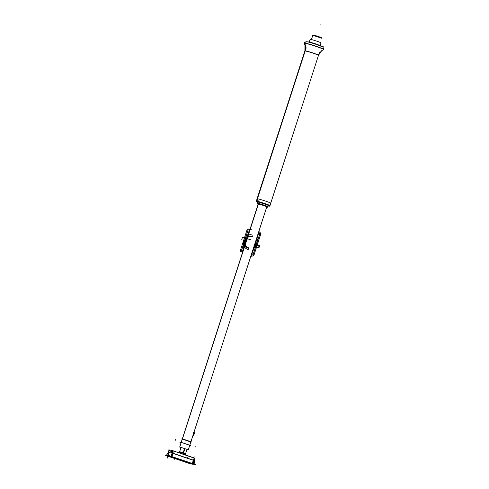 <?xml version="1.0" encoding="UTF-8"?>
<svg xmlns="http://www.w3.org/2000/svg" width="489" height="489" viewBox="0 0 489 489"><rect width="100%" height="100%" fill="white"/><g stroke="black" fill="none" stroke-linecap="round" stroke-linejoin="round"><path stroke-width="0.73" d="M180.484 447.178L187.44 449.507M188.241 449.782L186.902 449.587M312.783 34.945L311.505 39.578M258.406 203.968L179.671 447.062L180.954 447.667M312.777 34.957L312.605 35.477L312.777 34.957M321.23 38.264L321.401 37.739L312.862 34.927L311.371 39.542M258.271 203.937L179.75 447.044L188.118 449.715M321.09 38.283C322.777 38.503 313.92 35.514 312.752 35.465L312.923 34.939C314.091 34.988 322.942 37.977 321.261 37.757M187.538 449.562L186.92 449.525M180.594 447.203L180.973 447.606M192.03 442.105L183.375 439.177L181.058 438.957L183.357 439.171L192.03 442.105M190.71 441.94L182.373 439.122L190.71 441.94M267.636 207.269A5.74 0.312 -162.1 0 0 267.917 207.257A5.74 0.312 -162.1 0 0 263.039 205.356A5.74 0.312 -162.1 0 0 257.104 203.705L257.666 201.963M308.999 41.981A9.976 9.804 91.1 0 1 309.378 41.852L308.944 41.981L309.384 41.834L310.197 39.316A5.74 0.312 -162.1 0 1 316.139 40.96A5.74 0.312 -162.1 0 1 321.01 42.867L320.197 45.398M257.831 202.006L257.275 203.724A5.74 0.312 -162.1 0 0 257 203.73L257.355 203.179C258.834 203.235 270.038 207.024 267.905 206.743M309.494 42.06L310.374 39.328A5.74 0.312 -162.1 0 0 310.093 39.34L309.28 41.871M257 203.73A5.74 0.312 -162.1 0 0 258.082 204.286M266.713 207.073A5.74 0.312 -162.1 0 0 267.813 207.281M322.239 46.748L323.663 46.883L309.231 42.005L307.251 41.816M306.701 41.767L305.931 41.822M323.577 49.554A2.965 2.916 91.1 0 1 323.577 49.578A10.403 0.568 -162.1 0 1 323.529 49.572A10.403 0.568 -162.1 0 0 323.767 49.523A10.403 0.568 -162.1 0 0 314.849 46.058A10.403 0.568 -162.1 0 0 304.152 43.093M304.286 42.904A2.965 2.916 -88.9 0 1 306.634 41.767C307.171 41.528 314.769 43.759 319.158 45.416C323.351 47.482 322.612 45.893 323.767 49.523M306.988 41.785A2.965 2.873 95.4 0 0 304.421 42.916A2.965 2.873 -84.6 0 1 306.988 41.785A2.965 2.873 95.4 0 0 304.421 42.916A2.965 2.873 -84.6 0 1 306.964 41.785A2.965 2.873 95.4 0 0 304.421 42.916A9.419 8.973 -82 0 1 305.191 50.935A7.17 0.391 -162.1 0 0 304.836 50.942C305.338 50.77 305.368 48.839 304.922 45.147L303.999 43.087M306.964 41.785C311.615 42.665 316.903 44.591 320.063 45.758C323.889 47.922 322.428 45.844 323.767 49.444A10.379 0.568 -162.1 0 0 323.767 49.444A10.379 0.568 -162.1 0 0 315.173 46.082A10.379 0.568 -162.1 0 0 304.335 43.038A10.379 0.568 -162.1 0 1 316.42 46.504A10.379 0.568 -162.1 0 1 323.437 49.493A10.379 0.568 -162.1 0 0 323.749 49.475L321.658 50.715L318.535 55.202A7.17 0.391 17.9 0 0 312.654 52.891A7.17 0.391 17.9 0 0 305.118 50.764A9.419 9.132 95.4 0 0 304.378 43.105A9.419 9.132 -84.6 0 1 305.118 50.764A7.17 0.391 17.9 0 1 313.461 53.16A7.17 0.391 17.9 0 1 318.308 55.226A7.17 0.391 17.9 0 0 313.461 53.16A7.17 0.391 17.9 0 0 305.118 50.764A9.419 9.132 95.4 0 0 304.378 43.105A9.419 9.132 -84.6 0 1 305.118 50.764A7.17 0.391 17.9 0 1 313.461 53.16A7.17 0.391 17.9 0 1 318.308 55.226M304.592 42.946A2.965 2.824 -82 0 1 307.789 41.956M304.476 43.118A10.403 0.568 -162.1 0 0 303.969 43.13A10.403 0.568 -162.1 0 0 304.127 43.307M323.767 49.45A10.379 0.568 -162.1 0 0 315.185 46.088A10.379 0.568 -162.1 0 0 304.335 43.038A10.379 0.568 -162.1 0 0 304.011 43.063M304.439 42.922A10.501 0.575 -162.1 0 0 303.932 42.977M304.335 43.038A10.379 0.568 -162.1 0 1 316.42 46.504A10.379 0.568 -162.1 0 1 323.437 49.493A10.379 0.568 -162.1 0 0 316.42 46.504A10.379 0.568 -162.1 0 0 304.335 43.038A10.379 0.568 -162.1 0 0 304.017 43.111L304.977 45.324L304.892 50.789A7.17 0.391 17.9 0 1 305.118 50.764A9.419 9.132 -84.6 0 0 304.378 43.105M323.767 49.468L323.883 49.42A10.501 0.575 -162.1 0 0 315.307 46.015A10.501 0.575 -162.1 0 0 304.115 42.891A9.419 9.254 -88.9 0 1 304.195 43.026M304.237 43.093A9.419 9.254 -88.9 0 1 304.971 50.911A7.17 0.391 -162.1 0 1 312.392 52.971A7.17 0.391 -162.1 0 1 318.486 55.355C318.186 54.921 319.293 53.338 321.811 50.599L323.883 49.42M269.433 206.144A7.17 0.391 -162.1 0 0 269.787 206.132A7.17 0.391 -162.1 0 0 263.693 203.754A7.17 0.391 -162.1 0 0 256.267 201.694L304.971 50.911M306.193 47.824L256.487 201.719A7.17 0.391 -162.1 0 0 256.138 201.725L256.536 201.168C258.388 201.242 272.397 205.979 269.732 205.624M257.092 198.766A7.17 0.391 17.9 0 1 257.324 198.742A7.17 0.391 17.9 0 1 265.668 201.138A7.17 0.391 17.9 0 1 270.515 203.198A7.17 0.391 -162.1 0 0 265.668 201.138A7.17 0.391 -162.1 0 0 257.324 198.742A7.17 0.391 17.9 0 1 264.861 200.869A7.17 0.391 17.9 0 1 270.741 203.173M258.125 200.545A1.436 1.412 -88.9 0 1 257.196 199.53M319.867 45.679L321.536 46.376M312.422 43.166L309.58 42.347M311.462 42.757A6.223 0.342 17.9 0 1 319.812 45.581M312.758 43.197A6.223 0.342 17.9 0 1 318.956 45.294A6.223 0.342 -162.1 0 0 312.758 43.197A6.223 0.342 17.9 0 1 318.956 45.294A6.223 0.342 -162.1 0 0 312.758 43.197A6.223 0.342 17.9 0 1 318.956 45.294M320.454 45.801A6.112 0.336 17.9 0 0 316.139 44.047A6.112 0.336 17.9 0 0 309.433 42.072A6.112 0.336 17.9 0 1 316.139 44.047A6.112 0.336 17.9 0 1 320.454 45.801A6.112 0.336 -162.1 0 0 316.139 44.047A6.112 0.336 -162.1 0 0 309.433 42.072A6.112 0.336 17.9 0 1 315.827 43.943A6.112 0.336 17.9 0 1 320.46 45.758M310.105 42.298A6.216 0.342 17.9 0 1 316.139 44.126A6.216 0.342 17.9 0 1 320.442 45.795M320.271 45.807C322.544 46.107 310.601 42.072 309.024 42.005M190.001 463.554L190.985 463.786M192.623 463.939L193.791 464.049L193.106 463.816A13.9 0.764 17.9 0 1 190.502 463.676A13.9 0.764 -162.1 0 0 193.516 464.153A13.9 0.764 -162.1 0 0 193.1 463.804A13.9 0.764 17.9 0 1 190.502 463.676A13.9 0.764 -162.1 0 0 193.1 463.804A13.9 0.764 -162.1 0 1 190.502 463.676M168.045 456.133L166.792 455.711L168.937 455.913M170.777 456.268L170.031 456.017M168.143 455.95L168.901 456.023M192.458 463.81L190.899 463.664A12.867 0.703 17.9 0 1 189.249 463.266L185.007 461.854L189.249 463.266A12.867 0.703 -162.1 0 0 190.899 463.664L192.458 463.81L190.899 463.664A12.867 0.703 17.9 0 1 189.249 463.266A12.867 0.703 -162.1 0 0 190.899 463.664L192.458 463.81L190.899 463.664A12.867 0.703 -162.1 0 1 189.249 463.266L185.099 461.885M184.708 461.72L186.981 461.934M187.373 461.971L175.759 458.04M187.587 462.099L175.459 458.004L173.063 457.771M172.837 457.728L168.375 456.213A12.867 0.703 17.9 0 1 168.075 455.999A12.867 0.703 -162.1 0 0 168.369 456.206L168.766 456.365L168.375 456.213A12.867 0.703 17.9 0 1 168.075 455.999A12.867 0.703 -162.1 0 0 168.369 456.206L172.837 457.728A29.713 1.626 -162.1 0 0 185.007 461.854M172.171 457.05L171.474 456.983L172.171 457.05M188.412 462.71L189.115 462.777L188.412 462.71M189.011 462.802L190.111 463.236L188.314 462.735M172.238 457.129L170.441 456.628L171.541 457.062M171.376 457.007L173.173 457.508L172.073 457.074M171.48 456.61L171.48 456.61A12.867 0.703 -162.1 0 0 168.027 456.005A12.867 0.703 -162.1 0 0 168.405 456.323L168.552 456.365M169.701 456.151L168.027 455.992M168.797 456.439L168.35 456.261M189.09 463.297L168.35 456.286L189.09 463.297M173.039 457.832L172.311 457.625M175.747 458.083L172.978 457.826M184.64 461.769L187.409 462.026M184.708 461.775L185.129 461.952M189.261 463.334L188.638 463.144M188.833 463.217L189.06 463.291A12.867 0.703 -162.1 0 0 192.507 463.908A12.867 0.703 -162.1 0 0 192.128 463.59L191.749 463.438M192.55 463.872L190.851 463.713M171.462 456.579L192.201 463.59M171.908 456.732L171.59 456.573M188.479 462.79L187.379 462.356L189.176 462.857M190.349 463.737L195.466 464.55L168.876 455.565L165.117 455.21L167.262 455.931M170.82 456.274A13.9 0.764 -162.1 0 0 167.489 455.956L168.185 456.231L167.489 455.956A13.9 0.764 17.9 0 1 170.82 456.274A13.9 0.764 -162.1 0 0 167.489 455.956L168.185 456.231L167.489 455.956A13.9 0.764 17.9 0 1 170.82 456.274A13.9 0.764 -162.1 0 0 167.067 455.607M171.009 456.323L171.468 456.463L171.009 456.323M171.877 456.598L192.318 463.505M192.458 463.664A12.977 0.709 -162.1 0 1 192.501 463.927A12.977 0.709 -162.1 0 0 192.458 463.664A12.977 0.709 -162.1 0 1 192.501 463.927A12.977 0.709 -162.1 0 0 192.458 463.664L171.26 456.506M170.985 456.39A12.977 0.709 -162.1 0 1 171.101 456.42A12.977 0.709 -162.1 0 0 170.985 456.39A12.977 0.709 -162.1 0 1 171.101 456.42A12.977 0.709 -162.1 0 0 170.985 456.39L171.908 456.677L172.959 453.419M169.469 456.035A12.977 0.709 -162.1 0 0 168.027 456.017A12.977 0.709 -162.1 0 1 169.469 456.035A12.977 0.709 -162.1 0 0 168.027 456.017A12.977 0.709 -162.1 0 1 169.469 456.035M192.189 463.529L192.171 463.59A12.977 0.709 17.9 0 1 192.617 463.951A12.977 0.709 17.9 0 1 188.962 463.291M189.139 463.321L168.295 456.268M168.363 456.329A12.977 0.709 17.9 0 1 167.916 455.974A12.977 0.709 17.9 0 1 171.572 456.634M194.799 458.321L171.168 450.149L168.717 449.917L169.481 450.161L168.607 450.864M194.903 459.25A1.149 1.131 -53.5 0 0 194.824 458.505M194.995 459.574L194.481 458.083A1.149 1.131 -53.5 0 0 194.096 457.9A12.696 0.697 -162.1 0 1 194.109 457.912M194.536 458.126L195.013 459.519A13.9 0.764 -162.1 0 0 194.909 459.367L194.909 459.367M194.934 459.275A1.149 1.131 -51.6 0 0 194.824 458.468A1.149 1.131 -51.6 0 1 194.934 459.275A1.149 1.131 -51.6 0 0 194.824 458.468A1.149 1.131 -51.6 0 1 194.934 459.275A1.149 1.131 -51.6 0 0 194.824 458.468M189.549 463.529A13.9 0.764 -162.1 0 0 193.485 464.244A13.9 0.764 -162.1 0 0 192.996 463.853L194.066 460.552M193.485 464.244L195.044 459.428A13.9 0.764 -162.1 0 0 194.787 459.171M193.302 460.296L192.25 463.554L193.002 463.835M171.45 456.524L172.55 453.12L193.809 460.308L192.709 463.706L171.45 456.524M192.324 463.486L193.375 460.235L172.935 453.327L171.883 456.579L172.935 453.327C173.32 451.842 173.161 450.931 172.458 450.595C173.161 450.931 173.32 451.842 172.935 453.327L171.883 456.579L172.935 453.327C173.32 451.842 173.161 450.931 172.458 450.595C173.161 450.931 173.32 451.842 172.935 453.327L193.375 460.235L172.935 453.327L193.375 460.235L194.176 457.936L192.324 463.486M167.531 456.09A13.9 0.764 -162.1 0 1 167.036 455.699A13.9 0.764 -162.1 0 1 170.979 456.414L172.042 453.107M172.207 451.512A13.9 0.764 -162.1 0 0 168.595 450.882L168.039 452.606M168.295 456.335L167.452 456.017M189.096 463.37L167.837 456.182M188.632 463.211L189.781 463.56M171.346 451.451A1.149 0.917 -76.3 0 1 172.183 450.595A1.149 0.923 -76.3 0 0 171.291 451.439M172.495 450.601A1.149 0.917 -76.3 0 1 172.617 450.644A12.696 0.697 -162.1 0 0 172.574 450.632L172.073 450.461A2.579 0.617 -71.3 0 0 172.006 450.448L172.342 450.565M172.165 450.552A1.149 0.929 103.6 0 0 171.272 451.274A1.149 0.929 103.6 0 1 172.165 450.552A1.149 0.929 103.6 0 0 171.272 451.274A1.149 0.929 103.6 0 1 172.165 450.552A1.149 0.929 103.6 0 0 171.272 451.274M168.668 451.127A13.9 0.764 -162.1 0 1 171.236 451.365L171.871 453.003L171.236 451.365A13.9 0.764 -162.1 0 0 168.668 451.127A13.9 0.764 17.9 0 1 171.236 451.365A13.9 0.764 -162.1 0 0 168.564 450.974L169.231 450.247C170.221 450.253 168.332 449.727 172.379 450.571M172.452 450.589L172.061 450.461A2.579 0.617 -71.3 0 1 171.841 453.04L194.426 460.675A2.579 0.617 -71.3 0 0 194.646 458.089A2.579 0.617 -71.3 0 0 194.591 458.083L194.322 457.991M172.696 450.681L194.072 457.906M172.544 450.626C172.874 450.791 172.813 451.622 172.366 453.132L171.89 452.973M168.662 455.18L167.293 455.051M168.589 455.161L167.269 455.033A13.9 0.764 17.9 0 1 167.843 455.033A13.9 0.764 17.9 0 0 167.269 455.033A13.9 0.764 17.9 0 1 167.843 455.033A13.9 0.764 17.9 0 0 167.269 455.033L168.589 455.161L168.638 451.585M167.293 455.131L168.656 455.259M193.644 463.621L194.164 463.945M193.626 463.927L194.157 463.988L193.656 463.713M192.617 463.584L194.145 463.878M180.82 453.413L185.465 454.984M181.022 442.875L179.94 442.508L182.226 442.722L190.857 445.638L189.689 445.528M183.008 453.291L184.573 448.431M179.5 452.16L183.241 453.193L184.756 448.492L183.051 454.122L179.671 453.022L183.057 454.049L183.241 453.193L185.453 454.079L183.241 453.193L183.057 454.049L185.472 454.984L183.057 454.049L183.241 453.193L179.5 452.16L178.882 452.887M181.835 452.673C178.632 451.463 179.139 451.512 183.363 452.814L183.192 453.34L183.363 452.814L185.576 453.706L185.404 454.226M186.994 449.305L185.465 454.03L183.075 453.083L182.849 454.012L185.203 454.88M178.84 452.906L179.518 452.111L183.436 453.205A1.259 0.379 -71.1 0 0 183.259 454.153L180.123 453.175M183.369 453.413L184.94 448.554M179.341 452.912L183.259 454.079A1.259 0.379 -71.1 0 0 183.259 454.189M185.508 454.99L182.843 454.055M173.253 457.838A29.713 1.626 -162.1 0 0 178.754 459.733A29.713 1.626 -162.1 0 0 184.775 461.732A29.713 1.626 17.9 0 1 178.754 459.733A29.713 1.626 17.9 0 1 173.308 457.857A29.713 1.626 -162.1 0 0 178.754 459.733A29.713 1.626 -162.1 0 0 184.775 461.732A29.713 1.626 17.9 0 1 178.754 459.733A29.713 1.626 -162.1 0 0 184.775 461.732M187.104 461.995L186.755 461.854M187.599 462.056L175.49 457.942L172.605 457.673M187.672 462.062L184.787 461.787M175.417 458.04L173.002 457.814M175.979 458.211L175.362 458.04M187 461.94A29.713 1.626 -162.1 0 0 183.283 460.644M179.707 459.44A29.713 1.626 -162.1 0 0 175.704 458.12M192.935 435.754L193.607 435.821L193.974 434.678M194.084 434.342L194.451 433.205L193.778 433.144M193.84 432.673A1.864 0.446 -71.3 0 1 193.558 434.452L193.974 434.587M192.593 436.078C193.1 436.341 193.583 435.821 194.035 434.513L193.662 434.36L194.035 434.513C194.335 432.954 194.255 432.3 193.791 432.545M193.864 432.612A1.864 0.446 108.7 0 1 193.65 434.354A1.864 0.446 -71.3 0 0 193.864 432.612A1.864 0.446 108.7 0 1 193.65 434.354A1.864 0.446 108.7 0 1 192.758 436.035A1.864 0.446 -71.3 0 0 193.65 434.354A1.864 0.446 -71.3 0 0 193.864 432.612A1.864 0.446 108.7 0 1 193.65 434.354A1.864 0.446 108.7 0 1 192.758 436.035A1.864 0.446 -71.3 0 0 193.65 434.354A1.864 0.446 -71.3 0 1 192.758 436.035M192.782 435.95A1.864 0.446 -71.3 0 0 193.632 434.226L194.023 434.434M192.122 436.109L193.069 436.2L194.261 432.514L193.314 432.429M182.385 439.079L258.333 203.95M320.931 24.45L320.76 24.994L320.931 24.45M312.923 34.927L311.432 39.56L312.923 34.927M305.069 50.917L257.324 198.742A7.17 0.391 17.9 0 1 265.668 201.138A7.17 0.391 17.9 0 1 270.515 203.198A7.17 0.391 -162.1 0 0 265.668 201.138A7.17 0.391 -162.1 0 0 257.324 198.742M252.856 235.227C244.042 231.762 239.127 246.982 248.223 249.561C239.127 246.982 244.042 231.762 252.856 235.227M253.015 249.476L257.477 244.744L256.652 238.216L257.477 244.744L253.015 249.476M255.857 240.68L253.809 247.018L255.857 240.68M248.779 247.85C241.859 245.881 245.6 234.31 252.3 236.945C245.6 234.31 241.859 245.881 248.779 247.85M252.446 236.48C245.178 233.62 241.126 246.181 248.626 248.308C241.126 246.181 245.178 233.62 252.446 236.48M253.571 247.758L256.26 244.329L256.095 239.934L256.26 244.329L253.571 247.758M172.379 457.582L168.766 456.365M251.15 255.24L253.07 254.677L259.72 234.078L258.51 232.458L259.72 234.078L253.07 254.677L251.15 255.24M251.267 229.555L248.443 229.732L248.009 230.117L246.804 233.846L247.153 234.573L246.804 233.846L248.009 230.117L248.443 229.732L251.267 229.555M256.774 237.825L257.177 237.96L253.29 250.007L252.886 249.873L253.919 250.221L254.274 250.943L255.099 248.381L254.751 247.66L253.712 247.312L254.751 247.66L255.099 248.381L254.274 250.943L253.919 250.221L252.886 249.873L253.29 250.007L257.177 237.96L256.774 237.825L257.813 238.174L256.774 237.825M243.265 246.621L242.556 246.988L241.48 251.291L242.556 246.988L243.265 246.621M244.836 244.916L242.66 251.664L244.836 244.916M251.34 254.653L258.32 233.045L251.34 254.653M249.604 230.154L247.428 236.902L249.604 230.154M254.512 244.83L258.583 246.205L258.901 245.221L254.83 243.846L258.901 245.221L254.83 243.846L258.901 245.221L254.83 243.846L258.901 245.221L254.83 243.846L258.901 245.221L258.583 246.205L258.901 245.221L254.543 244.744L258.901 245.221L258.583 246.205L254.512 244.83M255.949 240.386L256.988 240.735L257.691 240.368L258.516 237.807L257.813 238.174L258.516 237.807L257.691 240.368L256.988 240.735L255.949 240.386M247.789 234.787L243.895 246.835L247.789 234.787M188.711 463.101L189.249 463.266M254.543 244.744L258.901 245.221L254.543 244.744L255.117 242.954L254.543 244.738M255.344 244.598L255.502 244.103L254.824 243.87L255.502 244.103L255.344 244.598L254.665 244.372L255.344 244.598M260.753 234.139L260.527 233.008L258.846 231.413L260.527 233.008L260.753 234.139L253.938 255.252L260.753 234.139M247.984 228.773L247.141 229.537L240.319 250.655L240.551 251.786L240.319 250.655L247.141 229.537L247.984 228.773M250.814 256.285L253.088 256.022L253.938 255.252L253.088 256.022L250.814 256.285M258.547 232.342L259.897 233.889L253.1 254.934L251.114 255.356L253.1 254.934L259.897 233.889L258.547 232.342M241.236 251.187L248.186 229.665L241.236 251.187M180.294 459.88L180.117 460.424L180.294 459.88M258.754 232.898L258.455 232.636L258.754 232.898L251.609 255.032L258.754 232.898M249.469 229.763L242.318 251.89L249.469 229.763M251.212 255.062L251.609 255.032L251.212 255.062M258.595 232.678L251.346 255.111L258.595 232.678M249.726 229.683L242.483 252.116L249.726 229.683M167.55 455.436L167.684 455.014L167.55 455.436M169.659 452.368L170.184 452.551M194.176 457.936L193.375 460.235L194.176 457.936M175.637 439.66L175.465 440.204M168.919 451.255L166.853 454.813M195.808 446.475L195.985 445.931M254.506 244.861L257.031 245.716L254.818 243.883L257.031 245.716L254.818 243.883L257.031 245.716L254.506 244.861M256.756 244.8L254.745 244.121L256.756 244.8L254.745 244.121L256.756 244.8L254.641 244.433L256.756 244.8M183.057 454.049L179.671 453.022L185.472 454.984L179.671 453.022L183.051 454.122L184.756 448.492L183.241 453.193M253.889 245.826L256.016 244.732L253.889 245.826L256.016 244.732L256.157 244.292L254.83 243.846L259.714 245.496L254.83 243.846L259.714 245.496L258.962 247.844L259.714 245.496L258.962 247.844L254.072 246.193M256.016 244.732L256.157 244.292L256.016 244.732M187.214 457.667L187.036 458.211M194.873 456.708A1.724 0.41 108.7 0 1 194.763 458.431A1.724 0.41 108.7 0 0 194.873 456.708M187.073 458.101L187.25 457.557M186.009 460.418L186.187 459.874M173.308 457.857A29.713 1.626 -162.1 0 0 178.754 459.733A29.713 1.626 17.9 0 1 173.308 457.857M243.149 245.16L246.071 236.12L243.149 245.16L246.071 236.12L243.149 245.16L246.071 236.12L246.664 235.729L246.071 236.12L243.149 245.16L245.588 246.487M253.204 248.895L254.867 249.115L257.782 240.081L257.532 239.402L256.462 238.803L257.532 239.402L256.462 238.803L257.532 239.402L256.462 238.803L257.532 239.402L257.782 240.081L254.867 249.115L257.782 240.081L254.867 249.115L257.782 240.081L254.867 249.115L253.204 248.895M251.297 240.05L242.544 237.098L251.297 240.05L242.544 237.098L241.786 239.439M174.267 459.312L174.445 458.768M166.993 458.676L167.782 456.237L166.993 458.676M248.131 239.286L245.588 238.424L248.131 239.286L245.588 238.424L244.922 240.496M193.662 434.36L194.017 434.513M258.204 203.919L179.671 447.062M266.829 206.706L188.296 449.849M268.088 206.725L267.917 207.25M305.68 41.883L304.14 42.891M304.61 42.427L304.256 42.757M269.787 206.132L319.494 52.237M269.959 205.6L269.787 206.126M256.138 201.725L305.845 47.83M172.061 450.461L194.646 458.089M168.827 451.261L166.737 454.825M194.176 463.798L194.396 461.42M194.157 463.975L194.212 463.425M185.465 454.036L185.551 455.076M185.453 454.079L185.527 455.033M179.518 452.105L181.046 447.38M179.451 452.307L179.622 451.781M194.005 434.599C194.371 433.065 194.28 432.374 193.73 432.527M192.538 436.054C193.014 436.481 193.522 435.937 194.06 434.421"/></g></svg>
